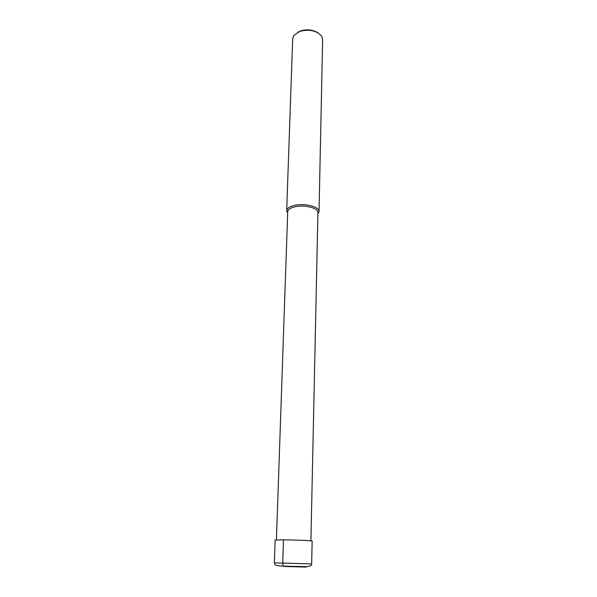 <?xml version="1.0" encoding="UTF-8"?>
<svg xmlns="http://www.w3.org/2000/svg" width="597" height="597" viewBox="0 0 597 597"><rect width="100%" height="100%" fill="white"/><g stroke="black" fill="none" stroke-linecap="round" stroke-linejoin="round"><path stroke-width="0.9" d="M276.411 539.904L287.724 211.726C287.941 209.607 290.254 207.987 294.657 206.868C304.164 204.405 318.559 208.01 317.932 212.569L310.91 540.867M317.902 213.898L319.029 211.592C319.708 206.696 304.283 202.823 294.097 205.472C289.381 206.674 286.911 208.413 286.679 210.689L287.679 213.054M286.679 210.689L292.694 38.641L293.769 35.514L299.634 31.402C309.403 28.925 316.768 30.551 321.731 36.29L322.634 39.477L319.029 211.592M317.843 32.723C312.589 29.634 306.754 29.059 300.343 30.992L297.851 32.163M283.463 539.837L282.724 563.068L274.366 562.904L275.165 540.069L283.463 539.837C295.037 539.904 312.828 540.695 312.141 541.098L311.664 563.941L282.724 563.068C282.762 565.105 283.306 566.24 284.359 566.471L292.926 566.717M284.359 566.471L306.119 567.083L284.359 566.471M317.917 213.032L318.962 212.151M287.709 212.189L286.724 211.248M311.664 563.941C312.037 565.374 310.343 566.269 306.574 566.635L283.679 566.18C272.292 565.456 275.613 564.389 274.366 562.904"/></g></svg>
